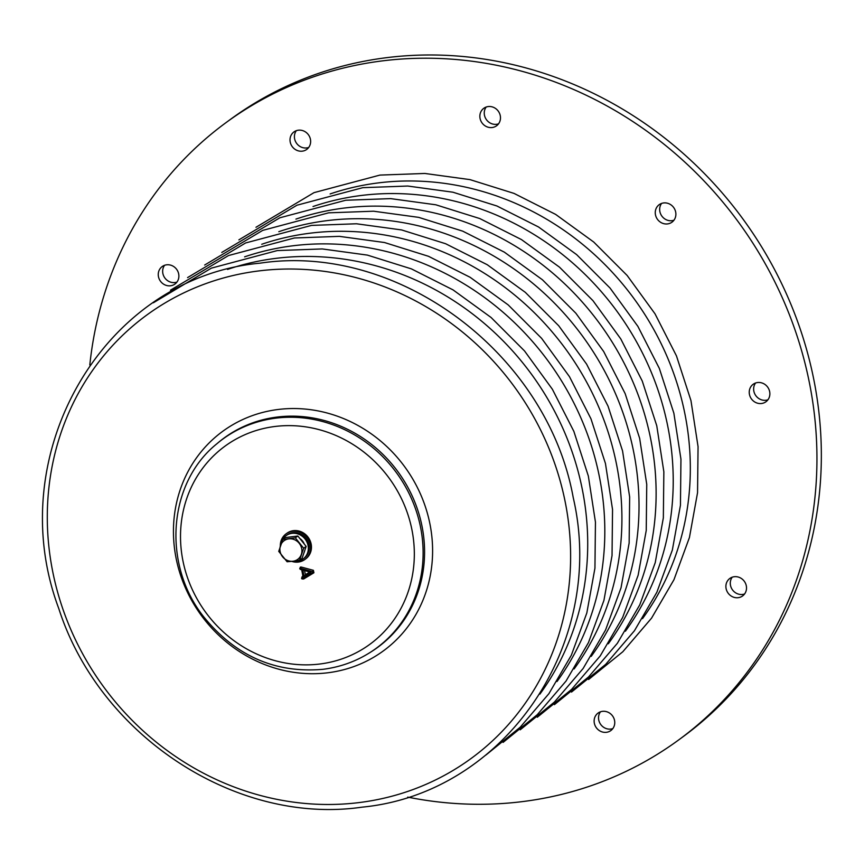 <?xml version="1.0" encoding="UTF-8"?>
<svg xmlns="http://www.w3.org/2000/svg" width="864" height="864" viewBox="0 0 864 864"><rect width="100%" height="100%" fill="white"/><g stroke="black" fill="none" stroke-linecap="round" stroke-linejoin="round"><path stroke-width="1.3" d="M302.195 578.945L312.671 572.681L312.476 571.644L300.164 568.21L300.164 569.311L301.698 569.754L303.091 577.109L301.536 578.318L302.195 578.945M301.99 578.934L303.674 578.977L313.913 572.778L313.405 570.326L301.223 567.043L300.38 567.108L299.722 568.706M291.751 561.373A15.887 14.71 -126.3 0 0 304.884 559.472L305.748 558.835A15.887 14.71 -126.3 0 0 311.18 544.19A15.887 14.71 -126.3 0 0 293.425 530.669A15.887 14.71 -126.3 0 0 286.924 533.239L286.049 533.876A15.887 14.71 -126.3 0 0 280.336 546.037M303.037 576.083L301.536 578.318M304.538 570.532L305.413 574.668L309.809 572.022M304.085 576.504L310.954 572.368L302.875 570.078L304.085 576.504L305.413 574.668M304.884 559.472A15.887 14.71 -126.3 0 0 310.316 544.828A15.887 14.71 -126.3 0 0 286.049 533.876M598.741 712.627A10.832 10.033 53.7 0 1 612.792 716.256A10.832 10.033 53.7 0 1 610.859 730.544A10.832 10.033 53.7 0 1 610.146 731.03A10.832 10.033 53.7 0 1 596.095 727.391A10.832 10.033 53.7 0 1 598.028 713.102A10.832 10.033 53.7 0 1 598.741 712.627M730.501 578.005A10.832 10.033 53.7 0 1 744.552 581.645A10.832 10.033 53.7 0 1 742.619 595.933A10.832 10.033 53.7 0 1 741.906 596.408A10.832 10.033 53.7 0 1 727.855 592.769A10.832 10.033 53.7 0 1 729.788 578.48A10.832 10.033 53.7 0 1 730.501 578.005M753.851 383.821A10.832 10.033 53.7 0 1 767.902 387.45A10.832 10.033 53.7 0 1 765.979 401.738A10.832 10.033 53.7 0 1 765.256 402.224A10.832 10.033 53.7 0 1 751.205 398.585A10.832 10.033 53.7 0 1 753.138 384.296A10.832 10.033 53.7 0 1 753.851 383.821M659.869 204.228A10.832 10.033 53.7 0 1 673.92 207.868A10.832 10.033 53.7 0 1 671.998 222.156A10.832 10.033 53.7 0 1 671.285 222.631A10.832 10.033 53.7 0 1 657.234 219.002A10.832 10.033 53.7 0 1 659.156 204.703A10.832 10.033 53.7 0 1 659.869 204.228M484.466 107.849A10.832 10.033 53.7 0 1 498.517 111.488A10.832 10.033 53.7 0 1 496.584 125.777A10.832 10.033 53.7 0 1 495.871 126.252A10.832 10.033 53.7 0 1 481.82 122.612A10.832 10.033 53.7 0 1 483.754 108.324A10.832 10.033 53.7 0 1 484.466 107.849M294.624 131.479A10.832 10.033 53.7 0 1 308.675 135.119A10.832 10.033 53.7 0 1 306.742 149.407A10.832 10.033 53.7 0 1 306.029 149.882A10.832 10.033 53.7 0 1 291.978 146.243A10.832 10.033 53.7 0 1 293.911 131.954A10.832 10.033 53.7 0 1 294.624 131.479M162.864 266.101A10.832 10.033 53.7 0 1 176.915 269.73A10.832 10.033 53.7 0 1 174.982 284.029A10.832 10.033 53.7 0 1 174.269 284.504A10.832 10.033 53.7 0 1 160.218 280.865A10.832 10.033 53.7 0 1 162.151 266.576A10.832 10.033 53.7 0 1 162.864 266.101M89.813 364.954A382.741 354.37 53.7 0 1 225.59 122.936L229.986 119.707A382.741 354.37 53.7 0 1 255.204 102.892A382.741 354.37 53.7 0 1 751.669 231.412A382.741 354.37 53.7 0 1 683.575 736.333L679.18 739.562A382.741 354.37 53.7 0 1 653.962 756.378A382.741 354.37 53.7 0 1 407.7 797.116M225.59 122.936A382.741 354.37 53.7 0 1 250.808 106.132A382.741 354.37 53.7 0 1 747.274 234.641A382.741 354.37 53.7 0 1 679.18 739.562M612.814 728.6A10.832 10.033 53.7 0 1 600.761 724.529A10.832 10.033 53.7 0 1 600.469 711.806M744.574 593.989A10.832 10.033 53.7 0 1 732.521 589.918A10.832 10.033 53.7 0 1 732.229 577.195M767.934 399.794A10.832 10.033 53.7 0 1 755.87 395.723A10.832 10.033 53.7 0 1 755.579 383M673.952 220.212A10.832 10.033 53.7 0 1 661.9 216.14A10.832 10.033 53.7 0 1 661.597 203.418M498.539 123.833A10.832 10.033 53.7 0 1 486.486 119.761A10.832 10.033 53.7 0 1 486.194 107.039M308.696 147.463A10.832 10.033 53.7 0 1 296.644 143.392A10.832 10.033 53.7 0 1 296.352 130.669M176.936 282.074A10.832 10.033 53.7 0 1 164.884 278.003A10.832 10.033 53.7 0 1 164.592 265.28M304.776 550.508A10.973 10.163 53.7 0 1 304.074 552.517M299.797 538.466A10.973 10.163 53.7 0 1 304.268 544.018L304.258 544.028M293.231 561.19A14.44 13.37 -126.3 0 0 297.227 561.298A14.44 13.37 -126.3 0 0 303.145 558.965L304.02 558.317A14.44 13.37 -126.3 0 0 307.962 541.739A14.44 13.37 -126.3 0 0 292.82 532.699A14.44 13.37 -126.3 0 0 286.913 535.043L286.027 535.691A14.44 13.37 -126.3 0 0 280.984 544.201M303.145 558.965A14.44 13.37 -126.3 0 0 307.076 542.387A14.44 13.37 -126.3 0 0 291.946 533.347A14.44 13.37 -126.3 0 0 286.027 535.691M278.737 551.362L287.086 561.762L293.004 561.222L299.56 560.218L303.685 548.262L295.337 537.851L282.863 539.406L278.737 551.362M295.337 537.851L297.832 536.015L285.358 537.57L282.863 539.406M297.832 536.015L306.18 546.415L303.685 548.262M306.18 546.415L302.054 558.382L299.56 560.218M301.309 554.472A11.556 10.703 53.7 0 1 293.004 561.222A11.556 10.703 53.7 0 1 282.593 556.794A11.556 10.703 53.7 0 1 280.487 545.616A11.556 10.703 -126.3 0 1 288.781 538.866A11.556 10.703 53.7 0 1 299.192 543.283A11.556 10.703 53.7 0 1 301.309 554.472M302.4 578.88L303.674 578.977M278.154 409.482A136.037 125.96 53.7 0 1 430.196 525.29A136.037 125.96 53.7 0 1 327.899 672.764A136.037 125.96 53.7 0 1 175.846 556.945A136.037 125.96 53.7 0 1 278.154 409.482M371.455 651.618A129.827 120.204 -126.3 0 0 414.806 502.07A129.827 120.204 -126.3 0 0 277.16 417.053A129.827 120.204 -126.3 0 0 217.922 442.886L216.648 443.956A129.708 120.096 53.7 0 1 275.843 418.154A129.708 120.096 53.7 0 1 413.359 503.096A129.708 120.096 53.7 0 1 370.051 652.504L371.455 651.618M274.979 426.481A122.731 113.638 -126.3 0 0 182.682 559.526A122.731 113.638 -126.3 0 0 319.864 664.006A122.731 113.638 -126.3 0 0 412.16 530.96A122.731 113.638 -126.3 0 0 274.979 426.481M258.725 270.94A274.698 254.34 -126.3 0 0 52.153 568.717A274.698 254.34 -126.3 0 0 359.176 802.57A274.698 254.34 -126.3 0 0 565.758 504.792A274.698 254.34 -126.3 0 0 258.725 270.94M642.514 618.635A274.698 254.34 -126.3 0 0 648.27 320.015A274.698 254.34 -126.3 0 0 378.443 182.887A274.698 254.34 -126.3 0 0 330.124 193.946M625.406 631.217A274.698 254.34 -126.3 0 0 631.174 332.597A274.698 254.34 -126.3 0 0 361.336 195.469A274.698 254.34 -126.3 0 0 313.016 206.528M608.31 643.788A274.698 254.34 -126.3 0 0 614.066 345.168A274.698 254.34 -126.3 0 0 344.239 208.051A274.698 254.34 -126.3 0 0 295.92 219.11M591.203 656.37A274.698 254.34 -126.3 0 0 596.97 357.75A274.698 254.34 -126.3 0 0 327.132 220.622A274.698 254.34 -126.3 0 0 278.813 231.692M574.106 668.952A274.698 254.34 -126.3 0 0 579.863 370.332A274.698 254.34 -126.3 0 0 310.036 233.204A274.698 254.34 -126.3 0 0 261.716 244.274M556.999 681.534A274.698 254.34 -126.3 0 0 562.766 382.914A274.698 254.34 -126.3 0 0 292.928 245.786A274.698 254.34 -126.3 0 0 244.609 256.846M539.903 694.116A274.698 254.34 -126.3 0 0 545.659 395.485A274.698 254.34 -126.3 0 0 275.832 258.368A274.698 254.34 -126.3 0 0 227.513 269.428M312.671 572.681L313.913 572.778M312.476 571.644L313.405 570.326M300.38 568.231L301.223 567.043M301.784 577.897L302.162 576.612M216.648 443.956C167.875 483.278 162.086 564.613 203.807 616.939C235.559 655.981 275.26 673.445 322.909 669.319C339.984 667.159 355.698 661.554 370.051 652.504M255.971 227.286L314.021 192.64L379.912 175.09L424.883 173.459L470.016 179.626L514.026 193.406L555.638 214.402L593.708 242.017L627.134 275.454L654.988 313.772L676.458 355.882L690.962 400.594L698.058 446.634L697.55 492.696L689.44 537.484L673.963 579.701L651.542 618.16L622.814 651.748L588.611 679.493M238.874 239.868L296.924 205.222L362.804 187.672L407.786 186.041L452.92 192.208L496.919 205.988L538.542 226.984L576.612 254.599L610.038 288.036L637.88 326.354L659.362 368.464L673.855 413.165L680.951 459.205L680.443 505.278L672.343 550.055L656.856 592.283L634.446 630.742L605.718 664.33L571.504 692.075M221.767 252.45L279.828 217.793L345.708 200.254L390.679 198.623L435.812 204.79L479.822 218.57L521.446 239.566L559.505 267.17L592.931 300.618L620.784 338.926L642.254 381.035L656.759 425.747L663.854 471.787L663.347 517.86L655.236 562.637L639.76 604.865L617.339 643.324L588.611 676.901L554.407 704.646M204.671 265.021L262.721 230.375L328.601 212.836L373.583 211.205L418.716 217.372L462.715 231.152L504.338 252.148L542.408 279.752L575.834 313.189L603.677 351.508L625.158 393.617L639.652 438.329L646.747 484.369L646.24 530.431L638.14 575.219L622.663 617.447L600.242 655.895L571.514 689.483L537.3 717.228M187.564 277.603L245.624 242.957L311.504 225.407L356.476 223.776L401.609 229.943L445.619 243.724L487.242 264.719L525.301 292.334L558.727 325.771L586.58 364.09L608.062 406.199L622.555 450.911L629.651 496.951L629.143 543.013L621.032 587.801L605.556 630.018L583.135 668.477L554.407 702.065L520.204 729.81M170.467 290.185L228.517 255.539L294.397 237.989L339.379 236.358L384.512 242.525L428.512 256.306L470.135 277.301L508.205 304.916L541.631 338.353L569.473 376.672L590.954 418.781L605.448 463.482L612.544 509.522L612.036 555.595L603.936 600.383L588.46 642.6L566.039 681.059L537.311 714.647L503.096 742.392M153.36 302.767L211.421 268.121L277.301 250.571L322.272 248.94L367.405 255.107L411.415 268.888L453.038 289.883L491.098 317.498L524.524 350.935L552.377 389.254L573.858 431.363L588.352 476.064L595.447 522.104L594.94 568.177L586.829 612.954L571.352 655.182L548.932 693.641L520.204 727.218L486 754.974M362.059 807.16C236.196 825.487 99.5 735.793 58.763 608.504C0.875 454.248 103.734 277.387 260.194 263.153C398.552 242.298 547.344 353.916 573.232 497.61C607.079 643.626 505.138 793.368 362.059 807.16"/></g></svg>

